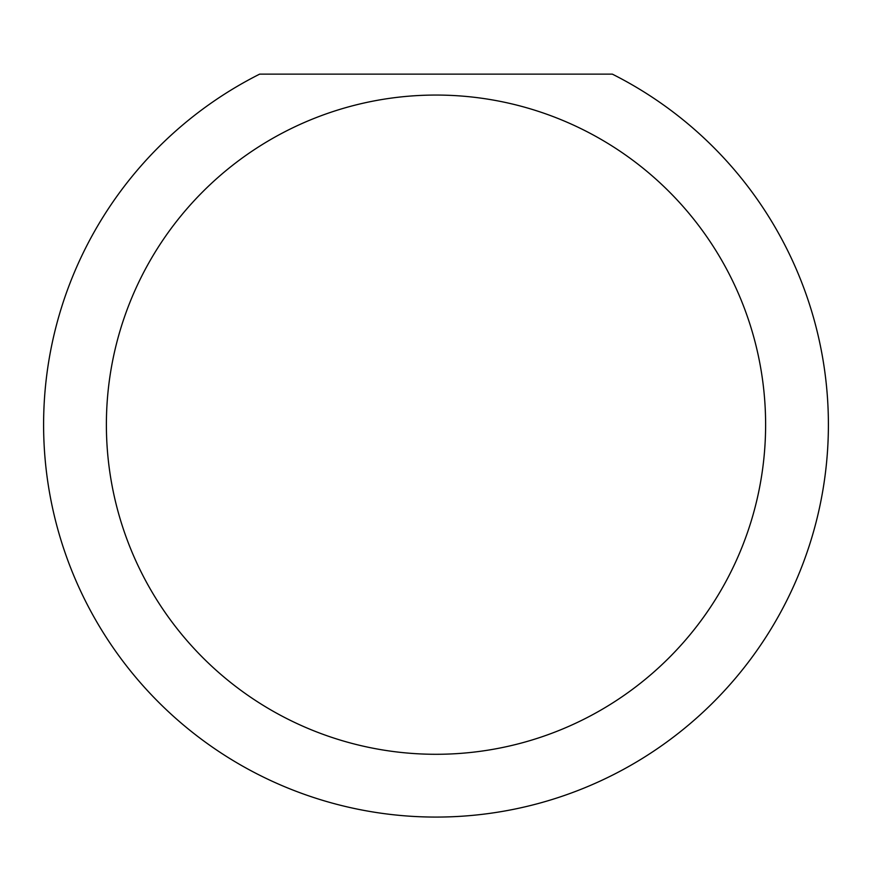 <?xml version="1.0" encoding="UTF-8"?>
<svg xmlns="http://www.w3.org/2000/svg" width="872" height="872" viewBox="0 0 872 872"><rect width="100%" height="100%" fill="white"/><g stroke="black" fill="none" stroke-linecap="round" stroke-linejoin="round"><path stroke-width="1.31" d="M765.616 424.675A329.616 329.616 0 0 0 436 95.059A329.616 329.616 0 0 0 106.384 424.675A329.616 329.616 0 0 0 436 754.291A329.616 329.616 0 0 0 765.616 424.675M612.34 74.131A392.4 392.4 0 0 1 436 817.075A392.4 392.4 0 0 1 259.66 74.131L612.34 74.131"/></g></svg>
